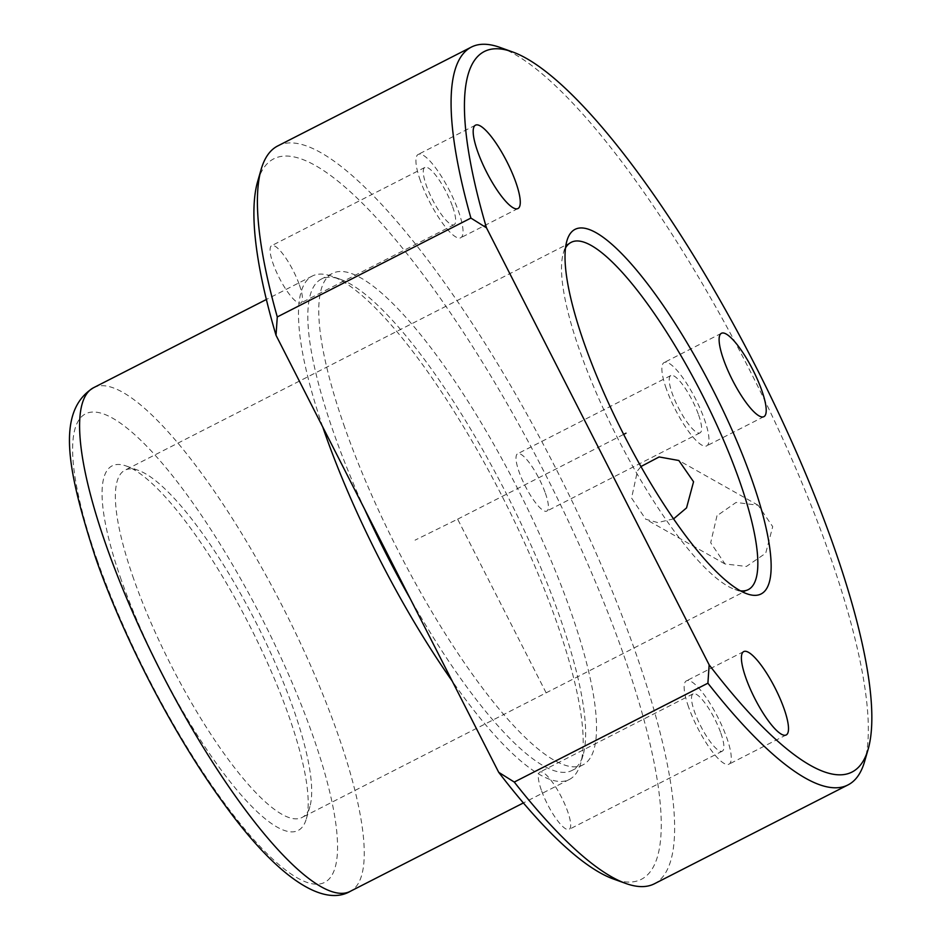 <?xml version="1.0" encoding="UTF-8"?>
<svg xmlns="http://www.w3.org/2000/svg" width="942" height="942" viewBox="0 0 942 942"><rect width="100%" height="100%" fill="white"/><g stroke="black" fill="none" stroke-linecap="round" stroke-linejoin="round"><path stroke-width="0.71" stroke-dasharray="4.71 3.53" d="M673.648 518.83L657.775 522.575L645.706 519.219L631.576 498.059L637.463 470.882L641.007 466.514M716.98 515.757L710.692 542.733L724.987 563.964L746.441 566.448L765.716 553.213L772.711 526.649L758.122 505.253L736.067 502.439L716.98 515.757M133.705 578.977A194.923 47.489 -117 0 1 124.874 470.223A194.923 47.489 -117 0 1 138.333 470.364A194.923 47.489 -117 0 1 293.327 708.667A194.923 47.489 -117 0 1 309.93 806.434A194.923 47.489 -117 0 1 302.147 817.421A194.923 47.489 -117 0 1 133.705 578.977M740.542 590.834A194.923 47.489 -117 0 1 734.866 589.457A194.923 47.489 -117 0 1 579.883 351.154A194.923 47.489 -117 0 1 563.269 253.386A194.923 47.489 -117 0 1 565.483 247.993M121.294 580.025A204.661 49.855 -117 0 1 126.157 465.984A204.661 49.855 -117 0 1 288.9 716.203A204.661 49.855 -117 0 1 306.338 818.857A204.661 49.855 -117 0 1 227.14 777.868A204.661 49.855 -117 0 1 121.294 580.025M322.741 426.973A282.635 68.848 -117 0 1 312.285 276.041A282.635 68.848 -117 0 1 331.808 276.241A282.635 68.848 -117 0 1 556.534 621.791A282.635 68.848 -117 0 1 580.625 763.55A282.635 68.848 -117 0 1 569.345 779.481A282.635 68.848 -117 0 1 452.219 681.101M364.578 509.092A275.818 67.188 -117 0 1 333.774 432.99A275.818 67.188 -117 0 1 321.281 279.103A275.818 67.188 -117 0 1 340.333 279.303A275.818 67.188 -117 0 1 559.642 616.504A275.818 67.188 -117 0 1 583.145 754.848A275.818 67.188 -117 0 1 572.135 770.391A275.818 67.188 -117 0 1 410.288 598.806M344.713 427.409A275.818 67.188 -117 0 1 332.22 273.521A275.818 67.188 -117 0 1 570.581 610.922A275.818 67.188 -117 0 1 583.074 764.81A275.818 67.188 -117 0 1 344.713 427.409M257.578 181.747A404.459 98.533 -117 0 1 414.08 262.759A404.459 98.533 -117 0 1 623.251 653.724A404.459 98.533 -117 0 1 613.642 879.086M541.32 790.044A32.158 7.83 -117 0 1 539.86 772.099A32.158 7.83 -117 0 1 567.649 811.439A32.158 7.83 -117 0 1 569.109 829.384A32.158 7.83 -117 0 1 541.32 790.044M299.426 285.014A32.158 7.83 -117 0 1 300.887 302.959A32.158 7.83 -117 0 1 273.086 263.619A32.158 7.83 -117 0 1 271.637 245.674A32.158 7.83 -117 0 1 299.426 285.014M545.371 493.137A32.158 7.83 -117 0 1 546.831 511.082A32.158 7.83 -117 0 1 519.03 471.73A32.158 7.83 -117 0 1 517.57 453.797A32.158 7.83 -117 0 1 545.371 493.137M277.702 145.963A414.209 100.912 -117 0 1 635.662 652.665A414.209 100.912 -117 0 1 654.431 883.761M499.943 47.406A414.209 100.912 -117 0 1 829.29 553.802A414.209 100.912 -117 0 1 864.591 761.548M688.543 706.947A46.782 11.398 -117 0 1 686.424 680.842A46.782 11.398 -117 0 1 726.859 738.069A46.782 11.398 -117 0 1 728.978 764.174A46.782 11.398 -117 0 1 688.543 706.947M420.32 180.523A46.782 11.398 -117 0 1 418.201 154.417A46.782 11.398 -117 0 1 458.636 211.644A46.782 11.398 -117 0 1 460.756 237.749A46.782 11.398 -117 0 1 420.32 180.523M666.265 388.646A46.782 11.398 -117 0 1 664.145 362.54A46.782 11.398 -117 0 1 704.569 419.767A46.782 11.398 -117 0 1 706.688 445.872A46.782 11.398 -117 0 1 666.265 388.646M720.877 733.206A32.158 7.83 -117 0 1 722.326 751.151A32.158 7.83 -117 0 1 694.537 711.811A32.158 7.83 -117 0 1 693.077 693.865A32.158 7.83 -117 0 1 720.877 733.206M452.643 206.781A32.158 7.83 -117 0 1 454.103 224.726A32.158 7.83 -117 0 1 426.302 185.386A32.158 7.83 -117 0 1 424.854 167.44A32.158 7.83 -117 0 1 452.643 206.781M698.587 414.904A32.158 7.83 -117 0 1 700.047 432.849A32.158 7.83 -117 0 1 672.247 393.509A32.158 7.83 -117 0 1 670.786 375.564A32.158 7.83 -117 0 1 698.587 414.904M546.136 692.841L457.647 519.16L415.045 540.155M457.647 519.16L623.71 434.38M97.344 560.572A263.148 64.103 -117 0 1 127.829 428.775A263.148 64.103 -117 0 1 312.838 735.655A263.148 64.103 -117 0 1 282.365 867.464A263.148 64.103 -117 0 1 97.344 560.572M93.399 387.798A282.635 68.848 -117 0 1 337.66 733.547A282.635 68.848 -117 0 1 350.459 891.238M724.987 563.964L645.706 519.219M571.052 242.4L124.874 470.223M138.333 470.364L126.157 465.984M309.93 806.434L306.338 818.857M312.285 276.041L266.351 299.497M569.345 779.481L523.399 802.937M340.333 279.303L331.808 276.241M583.145 754.848L580.625 763.55M332.22 273.521L321.281 279.103M583.074 764.81L572.135 770.391M743.674 651.617L686.424 680.842M786.217 734.948L728.978 764.174M734.866 589.457L747.041 593.837M475.451 125.192L418.201 154.417M517.994 208.523L460.756 237.749M721.384 333.315L664.145 362.54M763.938 416.635L706.688 445.872M670.786 375.564L517.57 453.797M700.047 432.849L546.831 511.082M424.854 167.44L271.637 245.674M454.103 224.726L300.887 302.959M722.326 751.151L569.109 829.384M693.077 693.865L539.86 772.099M563.269 253.386L566.872 240.964M758.122 505.253L678.841 460.508M748.337 589.598L302.147 817.421"/><path stroke-width="1.41" d="M641.007 466.514L659.141 456.952L678.841 460.508L693.559 481.751L686.541 507.891L673.648 518.83M565.483 247.993A194.923 47.489 -117 0 1 571.052 242.4A194.923 47.489 -117 0 1 739.505 480.844A194.923 47.489 -117 0 1 748.337 589.598A194.923 47.489 -117 0 1 740.542 590.834M452.219 681.101A282.635 68.848 -117 0 1 325.084 433.732A282.635 68.848 -117 0 1 322.741 426.973M410.288 598.806A275.818 67.188 -117 0 1 364.578 509.092M498.695 772.31L276.018 335.27A404.459 98.533 -117 0 1 257.578 181.747L261.17 169.313A414.209 100.912 -117 0 1 277.702 145.963L471.33 47.1A414.209 100.912 -117 0 1 499.943 47.406L512.118 51.775A404.459 98.533 -117 0 1 833.717 546.254A404.459 98.533 -117 0 1 868.183 749.126A404.459 98.533 -117 0 1 709.161 664.852L707.901 683.197L514.273 782.06L498.695 772.31A404.459 98.533 -117 0 0 613.642 879.086L625.818 883.466A414.209 100.912 -117 0 1 514.273 782.06M276.018 335.27L277.278 316.936A414.209 100.912 -117 0 1 261.17 169.313M868.183 749.126L864.591 761.548A414.209 100.912 -117 0 1 848.047 784.898L654.431 883.761A414.209 100.912 -117 0 1 625.818 883.466M848.047 784.898A414.209 100.912 -117 0 1 707.901 683.197M471.33 47.1A414.209 100.912 -117 0 0 470.906 218.073L486.472 227.811A404.459 98.533 -117 0 1 512.118 51.775M486.472 227.811L709.161 664.852M784.109 708.843A46.782 11.398 -117 0 1 786.217 734.948A46.782 11.398 -117 0 1 745.793 677.71A46.782 11.398 -117 0 1 743.674 651.617A46.782 11.398 -117 0 1 784.109 708.843M751.916 479.796A204.661 49.855 -117 0 1 747.041 593.837A204.661 49.855 -117 0 1 584.311 343.618A204.661 49.855 -117 0 1 566.872 240.964A204.661 49.855 -117 0 1 646.071 281.952A204.661 49.855 -117 0 1 751.916 479.796M515.875 182.418A46.782 11.398 -117 0 1 517.994 208.523A46.782 11.398 -117 0 1 477.57 151.297A46.782 11.398 -117 0 1 475.451 125.192A46.782 11.398 -117 0 1 515.875 182.418M761.819 390.541A46.782 11.398 -117 0 1 763.938 416.635A46.782 11.398 -117 0 1 723.503 359.408A46.782 11.398 -117 0 1 721.384 333.315A46.782 11.398 -117 0 1 761.819 390.541M470.906 218.073L277.278 316.936M623.71 434.38L626.018 433.19M106.199 545.5A282.635 68.848 -117 0 1 93.399 387.798C55.566 411.513 67.318 470.859 95.801 558.453C123.755 638.488 173.658 734.477 221.876 800.888C274.346 874.682 322.058 908.076 350.459 891.238A282.635 68.848 -117 0 1 106.199 545.5M266.351 299.497L93.399 387.798M523.399 802.937L350.459 891.238"/></g></svg>
